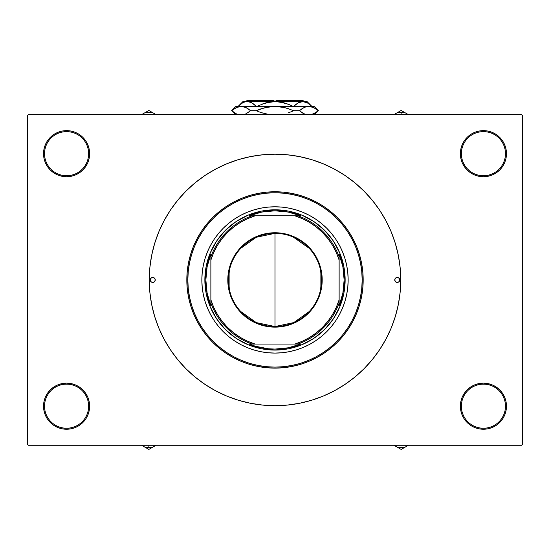 <?xml version="1.0" encoding="UTF-8"?>
<svg xmlns="http://www.w3.org/2000/svg" width="550" height="550" viewBox="0 0 550 550"><rect width="100%" height="100%" fill="white"/><g stroke="black" fill="none" stroke-linecap="round" stroke-linejoin="round"><path stroke-width="0.82" d="M502.583 418.997L504.714 415.016L506.027 410.692L506.467 406.196A23.045 23.045 0 0 1 483.422 429.241A23.045 23.045 0 0 1 460.377 406.196L461.374 406.196A22.041 22.041 0 0 0 483.422 428.237A22.041 22.041 0 0 0 505.464 406.196A22.041 22.041 0 0 0 483.422 384.147A22.041 22.041 0 0 0 461.374 406.196L460.377 406.196A23.045 23.045 0 0 1 483.422 383.151A23.045 23.045 0 0 1 506.467 406.196L505.464 406.196A22.041 22.041 0 0 1 483.422 428.237A22.041 22.041 0 0 1 461.374 406.196A22.041 22.041 0 0 1 483.422 384.147A22.041 22.041 0 0 1 505.464 406.196L506.467 406.196L506.027 401.699L504.714 397.375L502.583 393.394L499.716 389.902L496.224 387.035L492.243 384.904L487.919 383.591L483.422 383.151L478.926 383.591L474.602 384.904L470.614 387.035L467.122 389.902L464.262 393.394L462.131 397.375L460.817 401.699L460.377 406.196L460.817 410.692L462.131 415.016L464.262 418.997L467.122 422.489L470.614 425.356L474.602 427.487L478.926 428.801L483.422 429.241L487.919 428.801L492.243 427.487L496.224 425.356L499.716 422.489L502.583 418.997L504.714 415.016L506.027 410.692L506.467 406.196L506.027 401.699L504.714 397.375L502.583 393.394M47.417 393.394L45.286 397.375L43.973 401.699L43.532 406.196L44.536 406.196A22.041 22.041 0 0 0 66.578 428.237A22.041 22.041 0 0 0 88.626 406.196A22.041 22.041 0 0 0 66.578 384.147A22.041 22.041 0 0 0 44.536 406.196L43.532 406.196A23.045 23.045 0 0 1 66.578 383.151A23.045 23.045 0 0 1 89.623 406.196L88.626 406.196A22.041 22.041 0 0 1 66.578 428.237A22.041 22.041 0 0 1 44.536 406.196A22.041 22.041 0 0 1 66.578 384.147A22.041 22.041 0 0 1 88.626 406.196L89.623 406.196L89.183 401.699L87.869 397.375L85.738 393.394L82.878 389.902L79.386 387.035L75.398 384.904L71.074 383.591L66.578 383.151L62.081 383.591L57.757 384.904L53.776 387.035L50.284 389.902L47.417 393.394L45.286 397.375L43.973 401.699L43.532 406.196L43.973 410.692L45.286 415.016L47.417 418.997L50.284 422.489L53.776 425.356L57.757 427.487L62.081 428.801L66.578 429.241L71.074 428.801L75.398 427.487L79.386 425.356L82.878 422.489L85.738 418.997L87.869 415.016L89.183 410.692L89.623 406.196A23.045 23.045 0 0 1 66.578 429.241A23.045 23.045 0 0 1 43.532 406.196L43.973 410.692L45.286 415.016L47.417 418.997M47.417 140.882L45.286 144.863L43.973 149.188L43.532 153.684L44.536 153.684A22.041 22.041 0 0 0 66.578 175.732A22.041 22.041 0 0 0 88.626 153.684A22.041 22.041 0 0 0 66.578 131.642A22.041 22.041 0 0 0 44.536 153.684L43.532 153.684A23.045 23.045 0 0 1 66.578 130.639A23.045 23.045 0 0 1 89.623 153.684L88.626 153.684A22.041 22.041 0 0 1 66.578 175.732A22.041 22.041 0 0 1 44.536 153.684A22.041 22.041 0 0 1 66.578 131.642A22.041 22.041 0 0 1 88.626 153.684L89.623 153.684L89.183 149.188L87.869 144.863L85.738 140.882L82.878 137.39L79.386 134.523L75.398 132.392L71.074 131.079L66.578 130.639L62.081 131.079L57.757 132.392L53.776 134.523L50.284 137.39L47.417 140.882L45.286 144.863L43.973 149.188L43.532 153.684L43.973 158.18L45.286 162.504L47.417 166.492L50.284 169.984L53.776 172.844L57.757 174.976L62.081 176.289L66.578 176.729L71.074 176.289L75.398 174.976L79.386 172.844L82.878 169.984L85.738 166.492L87.869 162.504L89.183 158.18L89.623 153.684A23.045 23.045 0 0 1 66.578 176.729A23.045 23.045 0 0 1 43.532 153.684L43.973 158.18L45.286 162.504L47.417 166.492M502.583 166.492L504.714 162.504L506.027 158.18L506.467 153.684A23.045 23.045 0 0 1 483.422 176.729A23.045 23.045 0 0 1 460.377 153.684L461.374 153.684A22.041 22.041 0 0 0 483.422 175.732A22.041 22.041 0 0 0 505.464 153.684A22.041 22.041 0 0 0 483.422 131.642A22.041 22.041 0 0 0 461.374 153.684L460.377 153.684A23.045 23.045 0 0 1 483.422 130.639A23.045 23.045 0 0 1 506.467 153.684L505.464 153.684A22.041 22.041 0 0 1 483.422 175.732A22.041 22.041 0 0 1 461.374 153.684A22.041 22.041 0 0 1 483.422 131.642A22.041 22.041 0 0 1 505.464 153.684L506.467 153.684L506.027 149.188L504.714 144.863L502.583 140.882L499.716 137.39L496.224 134.523L492.243 132.392L487.919 131.079L483.422 130.639L478.926 131.079L474.602 132.392L470.614 134.523L467.122 137.39L464.262 140.882L462.131 144.863L460.817 149.188L460.377 153.684L460.817 158.18L462.131 162.504L464.262 166.492L467.122 169.984L470.614 172.844L474.602 174.976L478.926 176.289L483.422 176.729L487.919 176.289L492.243 174.976L496.224 172.844L499.716 169.984L502.583 166.492L504.714 162.504L506.027 158.18L506.467 153.684L506.027 149.188L504.714 144.863L502.583 140.882M521.496 445.273L28.504 445.273L27.5 444.269L27.5 115.61L28.504 114.606L521.496 114.606L28.504 114.606L27.5 115.61L27.5 444.269L28.504 445.273L521.496 445.273L522.5 444.269L522.5 115.61L522.5 444.269L521.496 445.273M521.496 114.606L522.5 115.61L521.496 114.606M196.824 378.441L203.906 383.666M346.569 383.343L354.777 377.149L363.921 368.864L372.212 359.721L379.562 349.807L385.908 339.219L391.181 328.061L395.34 316.442L398.337 304.473L400.146 292.263L400.751 279.943A125.751 125.751 0 0 1 275 405.694A125.751 125.751 0 0 1 149.249 279.943A125.751 125.751 0 0 1 275 154.186A125.751 125.751 0 0 1 400.751 279.943L400.146 267.616L398.337 255.406L395.34 243.437L391.181 231.818L385.908 220.66L379.562 210.072L372.212 200.166L363.921 191.022L354.777 182.731L344.864 175.381L334.283 169.036L323.125 163.756L311.506 159.603L299.53 156.606L287.327 154.791L275 154.186L262.673 154.791L250.47 156.606L238.494 159.603L226.875 163.756L215.717 169.036L205.136 175.381L195.222 182.731L186.079 191.022L177.788 200.166L170.438 210.072L164.093 220.66L158.819 231.818L154.66 243.437L151.662 255.406L149.854 267.616L149.249 279.943L149.854 292.263L151.662 304.473L154.66 316.442L158.819 328.061L164.093 339.219L170.438 349.807L177.788 359.721L186.079 368.864L195.222 377.149L205.136 384.498L215.717 390.844L226.875 396.124L238.494 400.276L250.47 403.281L262.673 405.089L275 405.694L287.327 405.089L299.53 403.281L311.506 400.276L323.125 396.124L334.283 390.844L344.864 384.498L354.777 377.149M353.176 181.438L346.094 176.213M203.431 176.536L195.222 182.731M499.716 137.39L496.224 134.523L492.243 132.392M474.602 132.392L470.614 134.523L467.122 137.39M82.878 137.39L79.386 134.523L75.398 132.392M50.284 169.984L53.776 172.844M50.284 422.489L53.776 425.356L57.757 427.487M75.398 427.487L79.386 425.356L82.878 422.489M499.716 389.902L496.224 387.035M467.122 422.489L470.614 425.356L474.602 427.487M155.258 279.943A2.502 2.502 0 0 1 152.756 282.446A2.502 2.502 0 0 1 150.246 279.943L150.982 278.169L152.756 277.434L154.522 278.169L155.258 279.943L154.522 281.71L152.756 282.446L150.982 281.71L150.246 279.943A2.502 2.502 0 0 1 152.756 277.434A2.502 2.502 0 0 1 155.258 279.943L154.522 278.169L152.756 277.434L150.982 278.169L150.246 279.943L150.982 281.71L152.756 282.446L154.522 281.71L155.258 279.943M399.754 279.943A2.502 2.502 0 0 1 397.244 282.446A2.502 2.502 0 0 1 394.742 279.943L395.478 278.169L397.244 277.434L399.018 278.169L399.754 279.943L399.018 281.71L397.244 282.446L395.478 281.71L394.742 279.943A2.502 2.502 0 0 1 397.244 277.434A2.502 2.502 0 0 1 399.754 279.943L399.018 278.169L397.244 277.434L395.478 278.169L394.742 279.943L395.478 281.71L397.244 282.446L399.018 281.71L399.754 279.943M331.567 326.322A73.15 73.15 0 0 0 348.15 279.943A73.15 73.15 0 0 1 275 353.086A73.15 73.15 0 0 1 201.85 279.943A73.15 73.15 0 0 0 218.433 326.322M218.474 326.37A73.15 73.15 0 0 0 223.252 331.636L218.453 326.343L214.177 320.581L210.492 314.421L207.419 307.931L204.999 301.173L203.259 294.209L202.208 287.107L201.85 279.943L202.208 272.772L203.259 265.671L204.999 258.706L207.419 251.948L210.492 245.458L214.177 239.298L218.453 233.537L223.279 228.216L228.594 223.396L234.362 219.12L240.515 215.428L247.005 212.362L253.763 209.942L260.728 208.196L267.829 207.144L275 206.793L282.171 207.144L289.272 208.196L296.237 209.942L302.995 212.362L309.485 215.428L315.638 219.12L321.406 223.396L326.721 228.216L331.547 233.537L335.823 239.298L339.508 245.458L342.581 251.948L345.001 258.706L346.741 265.671L347.793 272.772L348.15 279.943L347.793 287.107L346.741 294.209L345.001 301.173L342.581 307.931L339.508 314.421L335.823 320.581L331.547 326.343L326.721 331.664A73.15 73.15 0 0 0 331.526 326.37M223.3 331.691A73.15 73.15 0 0 0 228.573 336.462M228.621 336.504A73.15 73.15 0 0 0 253.763 349.938L247.005 347.518L240.515 344.451L234.362 340.759L228.594 336.483L223.279 331.664M326.721 331.664L321.406 336.483L315.638 340.759L309.485 344.451L302.995 347.518L296.237 349.938A73.15 73.15 0 0 0 321.379 336.504M321.427 336.462A73.15 73.15 0 0 0 326.7 331.691M186.821 279.943L187.825 279.943A87.175 87.175 0 0 1 275 192.761A87.175 87.175 0 0 1 362.175 279.943L363.179 279.943A88.179 88.179 0 0 0 275 191.764A88.179 88.179 0 0 0 186.821 279.943A88.179 88.179 0 0 1 275 191.764A88.179 88.179 0 0 1 363.179 279.943L362.752 288.585L361.481 297.144L359.384 305.539L356.469 313.686L352.763 321.509L348.315 328.928L343.166 335.878L337.349 342.293L330.942 348.102L323.991 353.258L316.566 357.706L308.743 361.405L300.596 364.32L292.201 366.424L283.642 367.696L275 368.115L266.358 367.696L257.799 366.424L249.404 364.32L241.258 361.405L233.434 357.706L226.009 353.258L219.058 348.102L212.651 342.293L206.834 335.878L201.685 328.928L197.237 321.509L193.531 313.686L190.616 305.539L188.519 297.144L187.248 288.585L186.821 279.943L187.248 271.294L188.519 262.735L190.616 254.341L193.531 246.194L197.237 238.37L201.685 230.952L206.834 224.001L212.651 217.587L219.058 211.778L226.009 206.621L233.434 202.173L241.258 198.474L249.404 195.559L257.799 193.456L266.358 192.184L275 191.764L283.642 192.184L292.201 193.456L300.596 195.559L308.743 198.474L316.566 202.173L323.991 206.621L330.942 211.778L337.349 217.587L343.166 224.001L348.315 230.952L352.763 238.37L356.469 246.194L359.384 254.341L361.481 262.735L362.752 271.294L363.179 279.943A88.179 88.179 0 0 1 275 368.115A88.179 88.179 0 0 1 186.821 279.943A88.179 88.179 0 0 0 275 368.115A88.179 88.179 0 0 0 363.179 279.943L362.175 279.943L361.756 271.397L360.504 262.934L358.421 254.636L355.541 246.579L351.883 238.844L347.483 231.509L342.389 224.634L336.641 218.295L330.303 212.554L323.434 207.453L316.092 203.06L308.357 199.403L300.307 196.515L292.009 194.439L283.546 193.181L275 192.761L266.454 193.181L257.991 194.439L249.693 196.515L241.643 199.403L233.908 203.06L226.566 207.453L219.697 212.554L213.359 218.295L207.611 224.634L202.517 231.509L198.117 238.844L194.459 246.579L191.579 254.636L189.496 262.934L188.244 271.397L187.825 279.943L188.244 288.482L189.496 296.945L191.579 305.243L194.459 313.301L198.117 321.035L202.517 328.371L207.611 335.246L213.359 341.584L219.697 347.325L226.566 352.426L233.908 356.819L241.643 360.477L249.693 363.364L257.991 365.441L266.454 366.699L275 367.118L283.546 366.699L292.009 365.441L300.307 363.364L308.357 360.477L316.092 356.819L323.434 352.426L330.303 347.325L336.641 341.584L342.389 335.246L347.483 328.371L351.883 321.035L355.541 313.301L358.421 305.243L360.504 296.945L361.756 288.482L362.175 279.943A87.175 87.175 0 0 1 275 367.118A87.175 87.175 0 0 1 187.825 279.943L186.821 279.943M296.237 349.938L289.272 351.684L282.171 352.736L275 353.086L267.829 352.736L260.728 351.684L253.763 349.938M345.139 279.943L343.791 293.624L339.804 306.783L333.321 318.911L324.596 329.539L313.968 338.264L301.84 344.74L288.681 348.734L275 350.082L261.319 348.734L248.16 344.74L236.032 338.264L225.404 329.539L216.679 318.911L210.196 306.783L206.209 293.624L204.861 279.943L206.209 266.255L210.196 253.096L216.679 240.969L225.404 230.34L236.032 221.623L248.16 215.139L261.319 211.145L275 209.798L288.681 211.145L301.84 215.139L313.968 221.623L324.596 230.34L333.321 240.969L339.804 253.096L343.791 266.255L345.139 279.943M218.433 233.564A73.15 73.15 0 0 0 201.85 279.943A73.15 73.15 0 0 1 275 206.793A73.15 73.15 0 0 1 348.15 279.943A73.15 73.15 0 0 0 331.567 233.564M331.526 233.509A73.15 73.15 0 0 0 326.748 228.243M326.7 228.188A73.15 73.15 0 0 0 321.427 223.417M321.379 223.376A73.15 73.15 0 0 0 296.237 209.942M253.763 209.942A73.15 73.15 0 0 0 228.621 223.376M228.573 223.417A73.15 73.15 0 0 0 223.3 228.188M223.252 228.243A73.15 73.15 0 0 0 218.474 233.509M397.004 447.026L401.156 449.426L408.244 445.328M394.068 445.328L397.808 447.494A41.532 41.532 0 0 0 404.498 447.494L408.341 445.273M397.808 447.494L401.156 449.426L404.498 447.494A41.532 41.532 0 0 1 397.808 447.494M309.299 311.479L293.728 322.603L275 326.535A46.592 46.592 0 0 0 321.592 279.943A46.592 46.592 0 0 0 275 233.344L275 232.746A47.197 47.197 0 0 1 322.197 279.943A47.197 47.197 0 0 1 275 327.133L275 233.344A46.592 46.592 0 0 1 321.592 279.943A46.592 46.592 0 0 1 275 326.535L256.272 322.603L240.701 311.479M293.274 237.077L309.299 248.401M320.086 268.173L320.086 291.706M251.976 215.813L249.157 215.813A69.142 69.142 0 0 1 275 210.801L275 209.798A70.139 70.139 0 0 0 204.861 279.943A70.139 70.139 0 0 0 275 350.082L275 349.078A69.142 69.142 0 0 1 249.157 344.066L300.843 344.066A69.142 69.142 0 0 1 275 349.078L288.159 347.813L300.843 344.066L298.024 344.066A68.138 68.138 0 0 0 339.13 302.968L339.13 254.1A69.142 69.142 0 0 1 339.13 305.779L342.877 293.102L344.142 279.943L342.877 266.778L339.13 254.1L339.13 256.912A68.138 68.138 0 0 0 298.024 215.813L249.157 215.813L261.841 212.066L275 210.801A69.142 69.142 0 0 1 300.843 215.813L288.159 212.066L275 210.801L275 209.798A70.139 70.139 0 0 1 345.139 279.943A70.139 70.139 0 0 1 275 350.082A70.139 70.139 0 0 1 204.861 279.943A70.139 70.139 0 0 1 275 209.798A70.139 70.139 0 0 1 345.139 279.943A70.139 70.139 0 0 1 275 350.082L275 349.078L268.386 348.762L255.413 346.246L249.157 344.066L251.976 344.066A68.138 68.138 0 0 1 210.87 302.968L210.87 305.779A69.142 69.142 0 0 1 210.87 254.1L210.87 305.779L207.123 293.102L205.858 279.943L207.123 266.778L210.87 254.1L210.87 256.912A68.138 68.138 0 0 1 251.976 215.813A68.138 68.138 0 0 0 210.87 256.912L210.87 299.805L213.744 307.416L217.518 314.621L222.131 321.324L227.528 327.415L233.619 332.805L240.316 337.425L247.528 341.192L255.138 344.066L294.862 344.066L302.472 341.192L309.684 337.425L316.381 332.805L322.472 327.415L327.869 321.324L332.482 314.621L336.256 307.416L339.13 299.805L339.13 260.074L336.256 252.464L332.482 245.259L327.869 238.556L322.472 232.471L316.381 227.074L309.684 222.454L302.472 218.687L294.862 215.813L255.138 215.813L247.528 218.687L240.316 222.454L233.619 227.074L227.528 232.471L222.131 238.556L217.518 245.259L213.744 252.464L210.87 260.074A67.134 67.134 0 0 1 255.138 215.813L251.976 215.813M339.13 305.779L339.13 302.968A68.138 68.138 0 0 1 298.024 344.066L294.862 344.066A67.134 67.134 0 0 0 339.13 299.805L339.13 305.779M300.843 215.813L298.024 215.813A68.138 68.138 0 0 1 339.13 256.912L339.13 260.074A67.134 67.134 0 0 0 294.862 215.813L300.843 215.813M275 232.746L284.206 233.654L293.061 236.335L301.221 240.701L308.371 246.565L314.243 253.722L318.601 261.882L321.289 270.731L322.197 279.943L321.289 289.149L318.601 298.004L316.621 302.191L311.486 309.884L304.941 316.422L301.221 319.179L297.248 321.564L288.702 325.105L279.627 326.906L270.373 326.906L261.298 325.105L256.939 323.544L252.752 321.564L245.059 316.422L238.514 309.884L233.379 302.191L231.399 298.004L228.711 289.149L228.03 284.563L228.03 275.316L229.838 266.241L231.399 261.882L235.758 253.722L241.629 246.565L248.779 240.701L256.939 236.335L265.794 233.654L275 232.746L275 326.535A46.592 46.592 0 0 1 228.408 279.943A46.592 46.592 0 0 1 275 233.344A46.592 46.592 0 0 0 228.408 279.943A46.592 46.592 0 0 0 275 326.535L275 327.133A47.197 47.197 0 0 1 227.803 279.943A47.197 47.197 0 0 1 275 232.746M229.914 291.706L229.914 268.173M240.701 248.401L256.272 237.277L275 233.344M210.87 302.968A68.138 68.138 0 0 0 251.976 344.066L255.138 344.066A67.134 67.134 0 0 1 210.87 299.805L210.87 302.968M141.756 445.328L145.502 447.494A41.532 41.532 0 0 0 148.844 447.624L148.844 445.273L148.844 447.624A41.532 41.532 0 0 0 152.192 447.494L156.028 445.273M145.502 447.494L148.844 449.426L152.192 447.494A41.532 41.532 0 0 1 145.502 447.494L148.844 449.426L155.911 445.342M408.244 114.551L404.498 112.392A41.532 41.532 0 0 0 401.156 112.255L401.156 114.606L401.156 112.255A41.532 41.532 0 0 0 397.808 112.392L393.972 114.606M404.498 112.392L401.156 110.461L397.808 112.392A41.532 41.532 0 0 1 404.498 112.392L401.156 110.461L394.089 114.537M152.996 112.853L148.844 110.461L141.756 114.551M155.932 114.551L152.192 112.392A41.532 41.532 0 0 0 145.502 112.392L141.659 114.606M152.192 112.392L148.844 110.461L145.502 112.392A41.532 41.532 0 0 1 152.192 112.392M246.943 100.574L273.996 100.574L246.943 100.574L245.939 101.578M295.982 104.335L293.666 106.391L298.066 102.933L302.768 101.578L307.443 102.912L311.871 106.391L307.443 102.912L302.768 101.578L300.396 101.929L302.768 101.578L276.004 101.599M299.097 102.41L302.768 101.578L307.065 101.578L247.232 101.578L244.839 101.936L247.232 101.578L249.583 101.922L251.9 102.912L256.334 106.391L251.914 102.919L256.334 106.391M267.919 102.355L275 101.578L265.643 102.919L256.788 106.391L265.643 102.919L270.27 101.929L261.133 104.452L265.629 102.919M293.212 106.391L288.867 104.452L293.212 106.391M284.357 102.919L282.81 102.52M250.8 102.362L251.9 102.912M250.903 102.41L247.232 101.578L242.935 101.578L238.123 106.391L242.529 102.933L244.839 101.936L247.232 101.578L249.583 101.922M242.935 101.578L275 101.578L279.757 101.929L288.867 104.452L284.371 102.919L276.004 101.592L276.004 100.574L303.057 100.574L276.004 100.574L276.004 101.578M234.149 108.824L231.612 110.701L236.356 113.843L238.741 114.709L236.356 113.843L231.729 110.701L236.308 107.573L241.154 106.391L235.923 106.391L314.077 106.391L308.846 106.391L313.644 107.552L318.271 110.701L313.692 113.823L311.3 114.703L316.621 112.028M261.436 112.723L269.39 114.606L260.7 112.475L256.149 110.701L265.382 107.552L275 106.391L284.646 107.566L293.851 110.701L289.293 112.475L293.851 110.701L299.42 110.701L304.04 113.843L306.426 114.709L304.04 113.843L299.42 110.701L303.999 107.573L306.384 106.7L311.259 106.686L313.644 107.552L318.388 110.701L315.755 112.633M311.3 106.7L312.366 107.016M304.913 107.174L308.846 106.391L241.154 106.391L245.96 107.552L250.58 110.701L248.311 108.927L250.58 110.701L246.001 113.823L243.616 114.703L246.001 113.823L250.58 110.701L256.149 110.701L250.58 110.701L245.96 107.552L243.616 106.7L238.741 106.686M302.156 108.618L305.229 107.051M261.752 108.577L270.146 106.693L279.874 106.693L284.646 107.566L293.851 110.701L299.42 110.701L301.689 112.468L299.42 110.701L301.696 108.921M302.878 113.231L306.384 114.703M289.293 112.475L288.248 112.819M288.949 108.804L288.564 108.68M282.432 107.092L283.532 107.312M270.126 106.693L267.816 107.044M267.596 114.311L266.468 114.084M247.122 108.171L244.709 107.03M280.61 114.606L282.178 114.352M233.949 108.962L238.7 106.7L241.292 106.391M246.001 107.573L247.706 108.529M260.7 108.921L256.149 110.701L261.051 112.592M303.999 113.823L302.294 112.867M305.291 114.366L306.041 114.606M247.837 112.784L248.249 112.509M237.634 114.379L238.349 114.606M238.129 106.391L242.529 102.933L244.839 101.936M243.485 102.444L242.474 102.96M247.232 101.578L244.881 101.922M251.934 102.933L253.571 103.998M254.918 105.071L254.162 104.445M299.062 102.424L298.1 102.912M295.838 104.452L298.066 102.933M235.923 106.391L231.612 110.701L235.923 115.005M314.077 106.391L318.388 110.701L314.077 115.005M307.065 101.578L311.877 106.391M303.057 100.574L304.061 101.578"/></g></svg>
